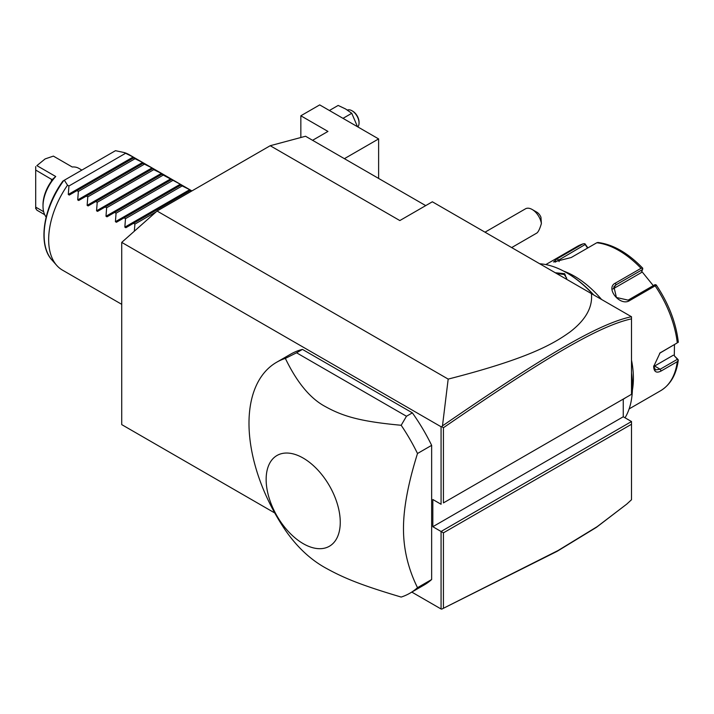 <?xml version="1.0" encoding="UTF-8"?>
<svg xmlns="http://www.w3.org/2000/svg" width="714" height="714" viewBox="0 0 714 714"><rect width="100%" height="100%" fill="white"/><g stroke="black" fill="none" stroke-linecap="round" stroke-linejoin="round"><path stroke-width="1.07" d="M274.765 512.973L121.728 424.616L121.728 242.385L157.08 211.032L270.204 145.718L305.556 136.249L425.714 205.614M121.728 242.385L441.073 426.758L441.787 426.651L442.484 425.865L448.178 379.098L157.08 211.032M441.073 426.758L441.073 504.271L432.827 499.505L432.827 526.718L441.073 531.484L441.073 608.988L411.817 592.102M409.925 593.191L424.071 585.034A133.322 76.978 -120 0 0 431.649 579.518L431.649 445.34A133.322 76.978 -120 0 0 412.362 412.853L302.45 349.396A133.322 76.978 -120 0 0 290.75 354.108L276.604 362.275A133.322 76.978 -120 0 0 248.99 423.304A133.322 76.978 -120 0 0 285.35 530.19C297.319 547.459 311.197 560.294 326.976 568.71C344.639 578.402 362.105 585.453 401.179 597.065A133.322 76.978 -120 0 0 409.925 593.191A133.322 76.978 -120 0 0 417.503 587.684C408.122 568.639 403.446 548.977 403.481 528.69C403.446 508.448 408.122 483.387 417.503 453.506A133.322 76.978 -120 0 0 401.179 425.276L406.471 416.253L296.56 352.796L285.35 358.401A133.322 76.978 -120 0 0 276.604 362.275M443.43 427.731L443.43 502.906L631.506 394.324L631.506 318.846C598.252 326.128 543.979 358.606 443.43 427.731L441.787 426.651M631.506 394.324L443.43 502.906M631.506 318.149L631.506 317.453M626.758 504.111L596.36 527.387L557.179 551.288L441.787 609.104L558.143 550.476L597.234 526.62L626.758 504.111L631.506 499.738L631.506 421.537L623.26 416.771L623.26 399.081M448.178 379.098C528.797 358.464 553.359 343.898 570.093 331.903C585.766 319.881 592.861 307.118 591.397 293.606L432.354 201.785L399.831 220.564L270.204 145.718M591.397 293.606L631.506 316.757L631.506 318.846M631.435 316.721C597.886 323.87 543.541 356.42 442.484 425.865M344.398 158.678L378.616 138.918L378.616 178.429M378.616 138.918L319.702 104.896L300.844 115.784L327.949 131.43L312.58 140.301M300.844 115.784L300.844 137.507M329.395 110.5L338.159 105.44L345.621 108.983L351.761 113.294L342.997 118.354M351.761 113.294L357.518 126.735M347.388 110.063A9.996 5.774 60 0 1 351.984 110.75A9.996 5.774 60 0 1 359.053 122.995A9.996 5.774 -120 0 1 357.812 126.905M351.984 110.75L352.698 111.161A8.996 5.194 60 0 1 359.053 122.183L359.053 122.995M441.787 609.104L441.073 608.988M631.506 424.259L443.43 532.84L443.43 608.016M443.43 532.84L441.073 531.484L631.506 421.537M623.26 416.771L432.827 526.718M532.153 209.479L536.866 212.201A6.667 3.847 60 0 1 540.944 217.279L541.39 223.544A13.334 7.693 -120 0 0 536.866 213.656A13.334 7.693 -120 0 0 532.153 209.479A13.334 7.693 -120 0 0 525.486 208.818L485.011 232.184M541.39 223.544C539.829 228.873 538.294 232.05 536.776 233.085L511.679 247.579M625.705 397.671L623.26 399.278M631.506 373.601A93.329 53.88 60 0 1 632.452 386.979A93.329 53.88 60 0 1 625.027 417.797M539.73 263.769A93.329 53.88 60 0 1 566.461 272.677A93.329 53.88 60 0 1 593.191 294.641M555.269 272.748L564.694 273.694L566.845 279.433M566.461 272.677L567.166 273.087A92.329 53.309 60 0 1 593.745 294.962M631.506 372.851A92.329 53.309 60 0 1 632.452 386.158L632.452 386.979L632.452 386.158M631.506 360.106A83.324 48.106 60 0 1 633.389 378.268A83.324 48.106 60 0 1 632.39 390.183M629.132 408.908L660.575 390.754A83.324 48.106 -120 0 0 677.274 361.686L661.11 371.012C656.461 373.386 653.979 371.896 653.658 366.568L660.048 352.921L677.274 342.881A83.324 48.106 -120 0 0 655.149 285.85L629.561 300.63C620.038 306.797 604.945 287.903 615.45 283.083L641.038 268.303A83.324 48.106 -120 0 0 596.788 242.76L571.2 257.531L553.582 261.993L557.099 258.789L582.686 244.018A83.324 48.106 -120 0 0 577.251 246.428L545.808 264.582M677.274 361.686L678.3 359.927L677.425 359.276L660.173 369.236L655.452 369.897L653.676 365.987M659.629 353.252L677.274 342.881M563.649 271.124A83.324 48.106 60 0 1 601.563 299.478M587.899 247.892L584.882 243.715L583.133 243.822L577.251 246.428M674.462 344.657L674.302 355.777L677.791 359.249M674.302 355.777L677.425 359.276M673.329 355.206L654.604 366.023A9.996 5.774 -60 0 1 653.712 366.469M656.371 285.163C668.634 303.548 675.935 322.433 678.282 341.827L678.3 342.363M655.149 285.85L655.943 284.743L656.461 285.68M629.561 300.63L628.159 300.139L654.836 284.734L655.943 284.743M628.159 300.139L616.423 297.488L613.888 286.716L615.914 284.904L642.591 269.499L642.77 268.357L641.038 268.303M596.788 242.76L598.055 242.537M555.269 262.1L585.168 244.509L584.882 243.715M585.168 244.509L587.568 248.079M641.779 271.427L653.292 285.627M612.942 288.974A9.996 7.89 -144.9 0 1 613.13 288.867L641.279 272.614L642.591 269.499M556.527 273.471L564.221 274.515L566.657 278.094L566.461 279.21M431.649 445.34L417.503 453.506M431.649 579.518L417.503 587.684M302.45 349.396L296.56 352.796M412.362 412.853L406.471 416.253M401.179 425.276C360.873 421.555 343.238 416.521 325.281 406.543C310.322 398.591 297.006 382.543 285.35 358.401M340.257 522.255A52.399 30.256 -120 0 0 303.2 458.085A52.399 30.256 -120 0 0 266.143 479.469A52.399 30.256 -120 0 0 303.2 543.649A52.399 30.256 -120 0 0 340.257 522.255M134.312 231.22L134.919 224.098L133.509 223.286L125.843 227.712L124.843 227.132L125.494 218.654L124.084 217.841L116.418 222.268L115.418 221.688L116.061 213.209L114.659 212.397L106.993 216.824L105.993 216.244L106.636 207.765L105.226 206.953L97.559 211.38L96.56 210.8L97.211 202.321L95.801 201.509L88.134 205.935L87.135 205.364L87.786 196.885L86.376 196.073L78.71 200.491L77.71 199.92L78.353 191.441L76.951 190.629L69.285 195.056L68.285 194.476L68.928 185.997L67.518 185.185A66.661 38.485 -60 0 0 48.659 239.609A66.661 38.485 -60 0 0 56.754 265.438L51.935 259.985A64.314 37.128 120 0 1 63.733 180.562L63.6 180.642M191.254 191.307L189.719 189.674L180.651 185.185L181.294 184.81L180.294 184.23L161.792 174.296L162.444 173.921L153.778 169.664L152.011 167.906L142.943 163.408L143.585 163.042L142.586 162.462L133.509 157.972L134.161 157.598L133.161 157.018L124.084 152.528A66.661 38.485 -60 0 1 129.127 154.67L191.923 190.915M125.494 153.34L68.928 185.997M133.509 157.972L76.951 190.629M134.919 158.785L78.353 191.441M142.943 163.408L86.376 196.073M144.344 164.229L87.786 196.885M152.368 168.852L95.801 201.509M153.778 169.664L97.211 202.321M161.792 174.296L105.226 206.953M163.203 175.108L106.636 207.765M171.217 179.741L114.659 212.397M172.627 180.553L116.061 213.209M180.651 185.185L124.084 217.841M182.052 185.997L125.494 218.654M190.076 190.629L133.509 223.286M156.205 211.808L134.919 224.098M67.518 185.185L64.34 180.214L115.472 150.69L124.084 152.528M64.34 180.214L63.733 180.562M121.728 304.334L62.466 270.124A66.661 38.485 -60 0 1 56.754 265.438M46.133 217.056A29.667 17.127 -60 0 1 43.01 206.141A29.667 17.127 -60 0 1 55.737 176.519L36.878 165.63L45.125 158.919L53.38 156.107L72.23 166.996A29.667 17.127 -60 0 1 78.817 168.334L81.86 170.093M44.696 214.691L36.878 210.175L35.7 208.006M36.878 165.63L45.125 158.919M35.7 166.603L35.7 170.057L52.274 179.785M55.737 176.519L51.961 179.794L51.488 181.115L51.488 179.169M35.7 170.057L35.7 208.72M35.7 207.114L43.643 211.701M43.01 206.141L43.01 204.775A27.998 16.163 -60 0 1 51.488 181.115M661.11 371.012L660.173 369.236L654.604 366.023M661.11 352.207L660.173 352.903M615.45 283.083L615.914 284.904L613.13 288.867M557.099 258.789L558.491 259.914L559.142 261.583M564.694 273.694L564.221 274.515M68.285 194.476L133.161 157.018M77.71 199.92L142.586 162.462M87.135 205.364L152.011 167.906M96.56 210.8L161.444 173.35M105.993 216.244L170.869 178.795M115.418 221.688L180.294 184.23M124.843 227.132L189.719 189.674M660.575 390.754C670.571 384.659 676.479 374.377 678.3 359.918M597.796 242.457C613.049 244.384 628.017 252.952 642.698 268.161M62.939 181.017C43.242 207.774 37.663 244.893 51.935 259.985"/></g></svg>
